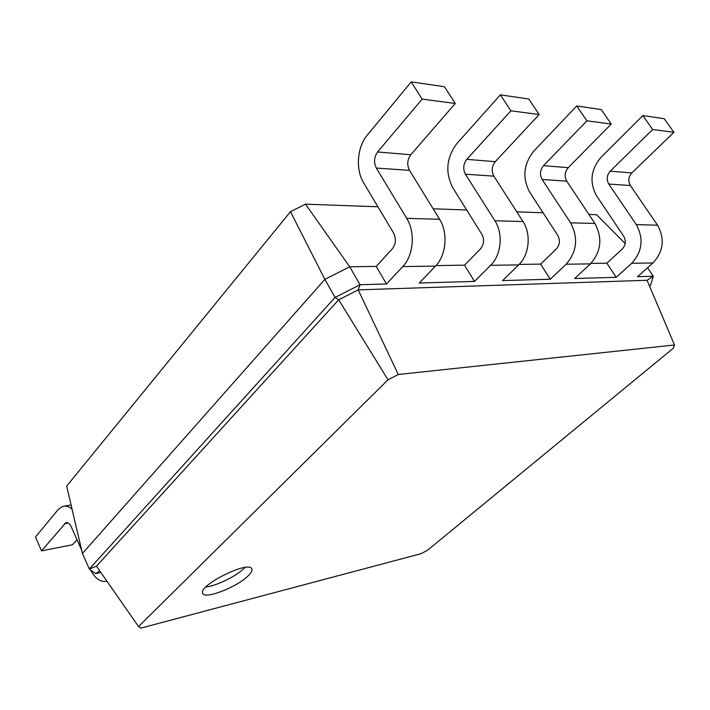<?xml version="1.0" encoding="UTF-8"?>
<svg xmlns="http://www.w3.org/2000/svg" width="710" height="710" viewBox="0 0 710 710"><rect width="100%" height="100%" fill="white"/><g stroke="black" fill="none" stroke-linecap="round" stroke-linejoin="round"><path stroke-width="1.06" d="M392.257 248.89C395.887 244.036 396.313 238.72 393.544 232.951L363.697 182.931C355.417 169.592 357.041 147.112 367.318 135.086L411.232 81.89L422.148 99.107L377.587 151.993C374.028 157.105 373.611 162.466 376.344 168.075L406.723 218.378C415.536 232.303 413.531 255.609 402.748 266.578L386.48 283.973L376.22 266.41L392.257 248.89M411.232 81.89L444.469 86.727L455.261 103.474L410.806 154.727C407.238 159.688 406.812 164.898 409.519 170.347L439.579 219.275C448.294 232.8 446.235 255.44 435.478 266.108L419.246 283.024L474.484 281.417L464.526 265.176L480.439 248.953C484.051 244.471 484.513 239.554 481.833 234.22L452.856 187.893C445.037 172.486 446.35 157.744 456.805 143.651L500.364 94.856L510.925 110.813L466.79 159.342C463.24 164.046 462.787 168.998 465.432 174.198L494.897 220.774C503.425 233.643 501.287 255.156 490.61 265.309L474.484 281.417M290.479 211.678L324.878 279.376L82.413 553.507L66.669 486.093L290.479 211.678L305.504 204.16L377.933 206.787M433.135 208.784L466.683 210M516.765 211.82L543.097 212.769M588.883 214.429L596.586 214.704L625.173 243.521M590.88 263.41L606.872 263.188L622.235 249.068C625.723 245.163 626.22 240.894 623.726 236.261L596.604 195.889C589.309 182.434 590.729 169.619 600.891 157.451L642.852 115.588L652.676 129.495L610.227 171.154C606.793 175.219 606.304 179.515 608.772 184.05L636.293 224.608C643.881 238.667 642.364 251.553 631.731 263.268L616.2 277.308L606.872 263.188M519.125 264.413L540.621 264.12L556.294 249.015C559.853 244.843 560.341 240.273 557.749 235.312L529.696 192.17C522.134 177.802 523.519 164.09 533.858 151.035L576.724 105.968L586.913 120.824L543.523 165.661C540.017 170.018 539.547 174.624 542.103 179.461L570.591 222.825C578.472 237.877 576.99 251.677 566.136 264.218L550.268 279.216L540.621 264.12M435.967 265.575L464.526 265.176M305.504 204.16L349.728 266.783L376.22 266.41M82.413 553.507L89.345 569.012L335.084 297.428L324.878 279.376L349.728 266.783L360.068 284.737L386.48 283.973M100.873 572.482L95.646 573.636L89.345 569.012L96.471 566.172L338.697 299.789L335.084 297.428L360.068 284.737L358.195 289.875L647.067 280.281L674.5 344.98L673.222 348.299L427.562 550.232L421.065 553.685L140.846 628.11L138.539 626.557L388.006 379.797L398.274 374.498L674.5 344.98M422.148 99.107L455.261 103.474M647.582 267.759L653.28 276.234L650.564 285.216L649.543 286.121M642.852 115.588L664.214 118.694L673.905 132.3L631.829 172.929C628.412 176.896 627.924 181.103 630.365 185.532L657.54 225.185C665.022 238.924 663.495 251.517 652.96 262.966L637.553 276.687L653.28 276.234L647.067 280.281M576.724 105.968L601.21 109.535L611.266 124.037L568.195 167.693C564.716 171.944 564.237 176.435 566.766 181.156L594.909 223.481C602.683 238.169 601.184 251.633 590.409 263.871L574.656 278.515L616.2 277.308M500.364 94.856L528.737 98.983L539.165 114.532L495.26 161.685C491.719 166.264 491.267 171.083 493.876 176.151L523.004 221.538C531.435 234.069 529.261 255.014 518.646 264.901L502.6 280.601L550.268 279.216M388.006 379.797L338.697 299.789L358.195 289.875L398.274 374.498M247.746 576.209C251.136 572.997 252.476 570.565 251.766 568.896C249.21 559.968 197.46 585.741 202.74 593.4C204.702 599.639 236.465 587.347 247.746 576.209M510.925 110.813L539.165 114.532M650.564 285.216L649.348 285.668M652.676 129.495L673.905 132.3M586.913 120.824L611.266 124.037M96.471 566.172L138.539 626.557M205.82 587.037C216.186 585.972 235.889 576.378 243.956 568.515L244.986 567.494M72.065 509.194C68.888 506.452 65.755 505.52 62.675 506.399L58.158 509.576L35.5 537.026L41.526 550.88L65.888 522.666C67.894 522.223 69.651 523.545 71.151 526.625L81.597 550.01M90.507 569.864C95.264 578.801 100.749 582.573 106.944 581.197M95.646 573.636L99.764 570.893M41.526 550.88L72.482 544.765L76.955 539.618M402.748 266.578L435.478 266.108M406.723 218.378L439.579 219.275M376.344 168.075L409.519 170.347M377.587 151.993L410.806 154.727M490.61 265.309L518.646 264.901M631.731 263.268L652.96 262.966M566.136 264.218L590.409 263.871M494.897 220.774L523.004 221.538M465.432 174.198L493.876 176.151M466.79 159.342L495.26 161.685M636.293 224.608L657.54 225.185M608.772 184.05L630.365 185.532M610.227 171.154L631.829 172.929M570.591 222.825L594.909 223.481M542.103 179.461L566.766 181.156M543.523 165.661L568.195 167.693M68.222 522.995L64.441 523.687M65.888 522.666L66.527 522.551M64.575 506.07L71.071 504.961"/></g></svg>
